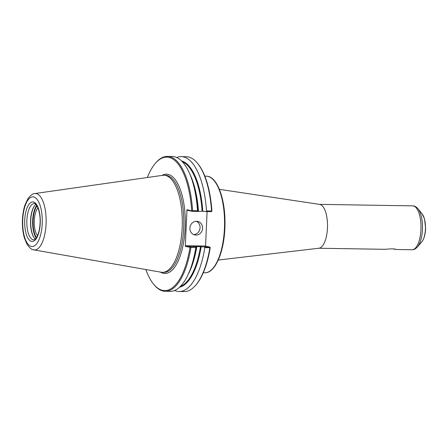<?xml version="1.0" encoding="UTF-8"?>
<svg xmlns="http://www.w3.org/2000/svg" width="448" height="448" viewBox="0 0 448 448"><rect width="100%" height="100%" fill="white"/><g stroke="black" fill="none" stroke-linecap="round" stroke-linejoin="round"><path stroke-width="0.67" d="M318.735 248.242L384.586 249.306L392.14 248.814L396.581 249.497L393.971 248.881M37.554 235.642A15.198 5.998 90.9 0 1 34.233 221.721A15.198 5.998 90.9 0 1 37.996 207.917M176.786 157.534A67.441 26.617 90.9 0 1 181.294 156.638L186.334 156.722A67.441 26.617 90.9 0 1 197.658 163.442L198.167 164.074A66.752 26.342 90.9 0 1 211.887 210.946L211.725 211.333L211.534 211.019L206.494 210.935L205.912 211.557L211.305 211.641L211.725 211.333M207.105 211.574L205.537 246.154M204.305 246.921L196.84 246.518L190.764 246.702L185.97 245.722L204.904 246.025L209.698 247.01L204.305 246.921L204.831 247.632L209.866 247.71L210.09 247.363L210.218 247.688A66.752 26.342 90.9 0 1 196.224 284.614L195.698 285.23A67.441 26.617 90.9 0 1 184.162 291.586L179.122 291.502A67.441 26.617 90.9 0 1 174.647 290.461M197.658 163.442A67.441 26.617 90.9 0 1 211.534 211.019M181.294 156.638A67.441 26.617 90.9 0 1 206.494 210.935M147.342 177.514A66.752 26.342 90.9 0 1 155.333 163.386L155.859 162.77A67.441 26.617 90.9 0 1 167.395 156.414L172.306 156.492A67.441 26.617 90.9 0 1 191.744 179.178A67.441 26.617 90.9 0 1 197.506 210.79L192.595 210.711L192.175 211.019L186.967 209.653L185.298 246.4L190.008 247.363A66.752 26.342 90.9 0 1 153.395 283.926A66.752 26.342 90.9 0 1 145.858 269.55M186.967 209.653L187.572 210.353L192.366 211.338L197.63 211.422L197.506 210.79M197.63 211.422L202.115 211.21L205.912 211.557M155.333 163.386A66.752 26.342 90.9 0 1 191.677 210.622M167.395 156.414A67.441 26.617 90.9 0 1 192.595 210.711M209.866 247.71A67.441 26.617 90.9 0 1 195.698 285.23M190.008 247.363L190.54 247.05L190.932 247.408L195.838 247.486L196.028 246.786M195.838 247.486A67.441 26.617 90.9 0 1 190.294 269.31A67.441 26.617 90.9 0 1 170.134 291.357L165.222 291.278A67.441 26.617 90.9 0 1 153.899 284.558L153.395 283.926M190.932 247.408A67.441 26.617 90.9 0 1 165.222 291.278M209.698 247.01L210.09 247.363M204.831 247.632A67.441 26.617 90.9 0 1 179.122 291.502M190.764 246.702L190.54 247.05M185.298 246.4L185.97 245.722M192.366 211.338L192.175 211.019M193.62 234.567A6.916 6.339 101.6 0 0 200.071 227.774A6.916 6.339 101.6 0 0 196.336 221.295M189.885 228.088A6.916 6.339 -78.4 0 1 197.63 221.413A6.916 6.339 -78.4 0 1 202.597 228.295A6.916 6.339 -78.4 0 1 194.852 234.965A6.916 6.339 -78.4 0 1 189.885 228.088M219.397 189.336L319.665 204.4A21.941 8.658 90.9 0 1 327.466 228.066A21.941 8.658 90.9 0 1 318.959 248.22L218.26 260.047M34.479 238.246A18.469 7.286 90.9 0 1 30.761 220.298A18.469 7.286 90.9 0 1 35.011 205.212M35.308 239.064A18.122 7.151 90.9 0 1 34.356 238.09A18.122 7.151 90.9 0 1 30.576 220.321A18.122 7.151 90.9 0 1 34.882 205.363A18.122 7.151 90.9 0 1 35.868 204.422M34.194 193.682A28.218 11.133 90.9 0 1 34.468 193.62A28.218 11.133 90.9 0 1 34.765 193.564A28.218 11.133 90.9 0 1 46.077 224A28.218 11.133 90.9 0 1 33.858 249.878A28.218 11.133 90.9 0 1 33.729 249.855A28.218 11.133 90.9 0 1 33.561 249.816A28.218 11.133 90.9 0 1 33.292 249.743M34.765 193.564L162.714 175.319A48.558 19.163 90.9 0 1 163.912 175.246A48.558 19.163 90.9 0 1 182.185 227.696A48.558 19.163 90.9 0 1 162.35 272.35A48.558 19.163 90.9 0 1 161.151 272.233L33.858 249.883M206.265 176.17A48.317 19.068 90.9 0 1 224.442 228.362A48.317 19.068 90.9 0 1 204.708 272.787C215.527 273.392 224.638 250.701 224.963 225.187C225.635 199.399 217.213 175.896 206.265 176.17L204.831 176.148M191.744 179.178L192.64 181.854A63.465 25.043 90.9 0 1 198.038 211.176M161.963 175.426A49.666 19.6 90.9 0 1 185.276 220.254A49.666 19.6 90.9 0 1 163.425 273.336A49.666 19.6 90.9 0 1 160.406 272.104M196.431 246.54A63.465 25.043 90.9 0 1 191.274 266.666L190.294 269.31M201.202 246.618A63.465 25.043 90.9 0 1 179.536 287.23M189.874 174.199A63.118 24.909 90.9 0 1 198.447 211.154M196.84 246.518A63.118 24.909 90.9 0 1 188.266 274.232M182.33 161.711A63.118 24.909 90.9 0 1 202.115 211.21M200.508 246.579A63.118 24.909 90.9 0 1 180.326 286.468M181.569 160.927A63.465 25.043 90.9 0 1 202.81 211.249M163.912 175.246L165.441 175.269A48.558 19.163 90.9 0 1 183.708 227.724A48.558 19.163 90.9 0 1 163.878 272.373L162.35 272.35M319.441 204.366L412.709 205.867A21.941 8.658 90.9 0 1 420.963 229.572A21.941 8.658 90.9 0 1 412.003 249.749L396.581 249.497M422.195 213.987L424.514 218.859L425.6 228.082C425.454 234.153 424.172 238.767 421.742 241.942A15.478 6.11 90.9 0 0 425.421 229.163A15.478 6.11 90.9 0 0 422.195 213.987L418.04 208.813A21.129 8.338 90.9 0 1 422.442 229.533A21.129 8.338 90.9 0 1 417.43 246.977C415.509 248.976 413.7 249.9 412.003 249.749M36.506 237.608A18.122 7.151 90.9 0 1 33.079 221.704A18.122 7.151 90.9 0 1 37.016 205.918M36.21 238.034A18.469 7.286 90.9 0 1 32.665 220.326A18.469 7.286 90.9 0 1 36.736 205.481M26.886 220.259A18.122 7.151 90.9 0 1 34.289 203.599C34.496 202.647 35.717 204.053 37.951 207.805C40.37 214.413 40.779 221.99 39.172 230.535C37.1 238.795 35.078 239.131 34.502 239.641L33.701 239.837A18.122 7.151 90.9 0 1 33.174 239.781A18.122 7.151 90.9 0 1 26.886 220.259M40.236 223.283A19.774 7.801 90.9 0 1 31.584 241.399A19.774 7.801 90.9 0 1 24.718 220.102A19.774 7.801 90.9 0 1 33.37 201.986A19.774 7.801 90.9 0 1 40.236 223.283M42.218 223.686A24.825 9.8 90.9 0 1 31.354 246.439A24.825 9.8 90.9 0 1 22.736 219.699A24.825 9.8 90.9 0 1 33.6 196.952A24.825 9.8 90.9 0 1 42.218 223.686M203.28 272.765L204.708 272.787M418.04 208.813C416.192 206.752 414.411 205.772 412.709 205.867M421.742 241.942L417.43 246.977M34.468 193.62C32.771 193.547 30.542 195.317 27.77 198.929L24.959 205.066C23.363 209.961 22.512 215.454 22.4 221.542C22.316 227.629 22.999 233.15 24.433 238.095L27.009 244.244C29.691 247.99 31.875 249.844 33.561 249.816"/></g></svg>

